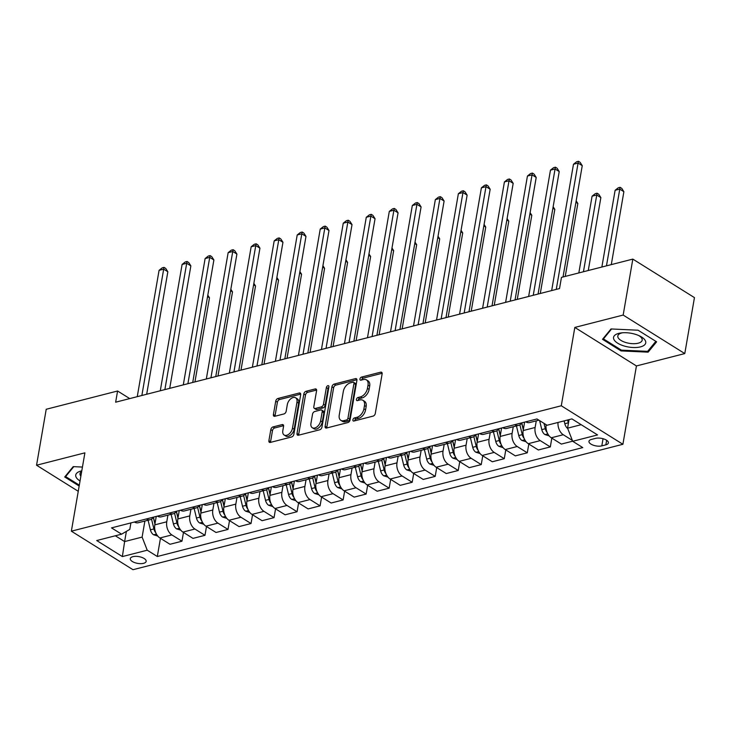 <?xml version="1.0" encoding="UTF-8"?>
<svg xmlns="http://www.w3.org/2000/svg" width="731" height="731" viewBox="0 0 731 731"><rect width="100%" height="100%" fill="white"/><g stroke="black" fill="none" stroke-linecap="round" stroke-linejoin="round"><path stroke-width="1.1" d="M352.899 419.813A1.727 1.078 -58 0 0 353.247 420.955A1.727 1.078 -58 0 0 353.895 421.029L373.102 416.113A2.467 1.535 -58 0 0 375.295 413.454L382.121 373.906A2.467 1.535 -58 0 0 381.619 372.28A2.467 1.535 -58 0 0 380.696 372.17L361.489 377.095A1.727 1.078 -58 0 0 359.954 378.95A1.727 1.078 -58 0 0 360.31 380.093A1.727 1.078 -58 0 0 360.959 380.166L363.444 379.535A7.895 4.925 -58 0 1 366.414 379.864A7.895 4.925 -58 0 1 368.013 385.082L367.446 388.371A7.895 4.925 -58 0 1 360.447 396.887L357.962 397.527A1.727 1.078 -58 0 0 356.426 399.382A1.727 1.078 -58 0 0 356.774 400.524A1.727 1.078 -58 0 0 357.422 400.597L359.908 399.958A7.895 4.925 -58 0 1 362.878 400.296A7.895 4.925 -58 0 1 364.486 405.513L363.91 408.803A7.895 4.925 -58 0 1 356.911 417.319L354.425 417.949A1.727 1.078 -58 0 0 352.899 419.813M354.562 420.855L354.562 420.855A1.727 1.078 -58 0 1 356.098 418.991L354.425 417.949M361.617 379.992A1.727 1.078 -58 0 0 361.617 380.001A1.727 1.078 -58 0 1 363.152 378.128L361.489 377.095M358.089 400.424L358.089 400.424A1.727 1.078 -58 0 1 359.625 398.559L357.962 397.527M143.559 563.327A8.041 3.445 -170.2 0 0 146.154 561.362A8.041 3.445 -170.2 0 0 141.713 557.36A8.041 3.445 -170.2 0 0 132.896 556.666A8.041 3.445 -170.2 0 0 130.301 558.63A8.041 3.445 -170.2 0 0 134.742 562.632A8.041 3.445 -170.2 0 0 143.559 563.327M273.001 426.931A2.467 1.535 -58 0 0 270.817 429.59L268.898 440.692A2.467 1.535 -58 0 0 269.401 442.319A2.467 1.535 -58 0 0 270.333 442.419L291.66 436.964A2.467 1.535 -58 0 0 293.853 434.305L300.679 394.758A2.467 1.535 -58 0 0 300.176 393.132A2.467 1.535 -58 0 0 299.253 393.022L277.917 398.486A2.467 1.535 -58 0 0 275.733 401.145L273.412 414.541A2.467 1.535 -58 0 0 273.915 416.177A2.467 1.535 -58 0 0 274.847 416.277L283.975 413.938A2.467 1.535 -58 0 0 286.159 411.279L287.31 404.636A6.597 4.121 -58 0 1 290.737 398.815A6.597 4.121 -58 0 1 295.644 397.801A6.597 4.121 -58 0 1 296.978 402.16L292.482 428.192A6.597 4.121 -58 0 1 289.056 434.013A6.597 4.121 -58 0 1 284.149 435.027A6.597 4.121 -58 0 1 282.815 430.669L283.564 426.328A2.467 1.535 -58 0 0 283.061 424.702A2.467 1.535 -58 0 0 282.129 424.601L273.001 426.931L274.673 427.973A2.467 1.535 -58 0 0 272.48 430.632L270.561 441.725A2.467 1.535 -58 0 0 270.534 442.365M84.897 452.845L36.55 465.227L46.217 409.269L117.581 391.003L115.653 402.196L559.526 288.562L561.463 277.378L632.827 259.103L623.168 315.061L574.822 327.433L561.289 405.769L71.364 531.181L84.897 452.845M325.121 426.292A2.467 1.535 -58 0 0 325.624 427.927A2.467 1.535 -58 0 0 326.556 428.028L347.883 422.564A2.467 1.535 -58 0 0 350.076 419.905L356.902 380.367A2.467 1.535 -58 0 0 356.399 378.731A2.467 1.535 -58 0 0 355.476 378.631L334.14 384.095A2.467 1.535 -58 0 0 331.956 386.754L325.121 426.292L326.794 427.333A2.467 1.535 -58 0 0 326.757 427.973M319.776 429.764L298.44 435.228A2.467 1.535 -58 0 1 297.517 435.119A2.467 1.535 -58 0 1 297.014 433.492L303.84 393.945A2.467 1.535 -58 0 1 306.033 391.286L315.162 388.947A2.467 1.535 -58 0 1 316.084 389.056A2.467 1.535 -58 0 1 316.587 390.683L313.818 406.719A2.467 1.535 -58 0 0 314.321 408.355A2.467 1.535 -58 0 0 315.244 408.455L321.302 406.902A2.467 1.535 -58 0 0 323.495 404.243L326.373 387.549A1.727 1.078 -58 0 1 327.269 386.023A1.727 1.078 -58 0 1 328.557 385.758A1.727 1.078 -58 0 1 328.904 386.9L321.96 427.105A2.467 1.535 -58 0 1 319.776 429.764M595.546 438.381L591.489 439.413A7.794 3.335 -170.2 0 0 588.976 441.314A7.794 3.335 -170.2 0 0 593.27 445.197A7.794 3.335 -170.2 0 0 601.814 445.873L605.871 444.832A7.794 3.335 -170.2 0 0 608.384 442.931A7.794 3.335 -170.2 0 0 604.089 439.048A7.794 3.335 -170.2 0 0 595.546 438.381M561.289 405.769L622.903 444.284L132.987 569.705L71.364 531.181M160.445 538.318L157.311 556.501L582.762 447.591L572.693 441.296L597.556 434.927L571.907 418.9L547.044 425.259L536.965 418.964L111.505 527.883L121.584 534.178L129.789 529.39L130.913 522.912M157.311 556.501L147.233 550.205L122.369 556.574L96.72 540.538L121.584 534.178M574.822 327.433L636.436 365.948L684.783 353.576L623.168 315.061M684.783 353.576L694.45 297.618L632.827 259.103M36.55 465.227L78.254 491.296M636.436 365.948L622.903 444.284M129.725 398.587L117.581 391.003M572.693 441.296L567.576 428.174L569.047 419.631M567.576 428.174L581.182 424.693M126.381 531.382L124.617 541.57L142.116 537.093L144.884 521.048M183.472 532.424L181.955 541.214L169.985 544.275L159.906 537.979A10.051 6.57 -104.4 0 1 154.789 524.858L156.251 516.424M181.955 541.214L171.876 534.918A10.051 6.57 -104.4 0 1 166.759 521.797L167.911 515.154M206.498 526.53L204.972 535.32L193.002 538.381L182.933 532.086A10.051 6.57 -104.4 0 1 177.816 518.964L179.269 510.53M204.972 535.32L194.903 529.025A10.051 6.57 -104.4 0 1 189.786 515.903L190.937 509.26M229.516 520.636L227.999 529.427L216.029 532.488L205.95 526.192A10.051 6.57 -104.4 0 1 200.833 513.071L202.295 504.637M227.999 529.427L217.92 523.131A10.051 6.57 -104.4 0 1 212.812 510.01L213.955 503.367M252.542 514.743L251.025 523.533L239.046 526.594L228.977 520.298A10.051 6.57 -104.4 0 1 223.86 507.177L225.312 498.743M251.025 523.533L240.947 517.237A10.051 6.57 -104.4 0 1 235.83 504.116L236.981 497.473M275.56 508.849L274.043 517.639L262.073 520.7L251.994 514.405A10.051 6.57 -104.4 0 1 246.877 501.283L248.339 492.849M274.043 517.639L263.964 511.344A10.051 6.57 -104.4 0 1 258.856 498.222L259.998 491.579M298.586 502.955L297.069 511.746L285.099 514.807L275.02 508.511A10.051 6.57 -104.4 0 1 269.903 495.39L271.365 486.956M297.069 511.746L286.991 505.45A10.051 6.57 -104.4 0 1 281.874 492.328L283.025 485.686M321.603 497.062L320.087 505.852L308.116 508.913L298.038 502.617A10.051 6.57 -104.4 0 1 292.93 489.496L294.383 481.062M320.087 505.852L310.017 499.556A10.051 6.57 -104.4 0 1 304.9 486.435L306.042 479.792M344.63 491.168L343.113 499.958L331.143 503.019L321.064 496.724A10.051 6.57 -104.4 0 1 315.947 483.602L317.409 475.168M343.113 499.958L333.034 493.663A10.051 6.57 -104.4 0 1 327.917 480.541L329.069 473.898M367.656 485.274L366.13 494.065L354.16 497.126L344.091 490.83A10.051 6.57 -104.4 0 1 338.974 477.718L340.427 469.275M366.13 494.065L356.061 487.769A10.051 6.57 -104.4 0 1 350.944 474.647L352.095 468.004M390.674 479.381L389.157 488.171L377.187 491.232L367.108 484.936A10.051 6.57 -104.4 0 1 361.991 471.824L363.453 463.381M389.157 488.171L379.078 481.875A10.051 6.57 -104.4 0 1 373.97 468.754L375.113 462.111M413.7 473.487L412.183 482.277L400.204 485.338L390.135 479.043A10.051 6.57 -104.4 0 1 385.018 465.93L386.471 457.487M412.183 482.277L402.105 475.982A10.051 6.57 -104.4 0 1 396.988 462.86L398.139 456.217M436.718 467.593L435.201 476.384L423.231 479.445L413.152 473.149A10.051 6.57 -104.4 0 1 408.035 460.037L409.497 451.594M435.201 476.384L425.122 470.088A10.051 6.57 -104.4 0 1 420.014 456.966L421.157 450.323M459.744 461.7L458.227 470.49L446.257 473.551L436.179 467.255A10.051 6.57 -104.4 0 1 431.062 454.143L432.524 445.7M458.227 470.49L448.149 464.194A10.051 6.57 -104.4 0 1 443.032 451.073L444.183 444.43M482.762 455.806L481.245 464.596L469.275 467.657L459.196 461.362A10.051 6.57 -104.4 0 1 454.088 448.249L455.541 439.806M481.245 464.596L471.175 458.3A10.051 6.57 -104.4 0 1 466.058 445.179L467.2 438.536M505.788 449.912L504.271 458.702L492.301 461.764L482.222 455.468A10.051 6.57 -104.4 0 1 477.105 442.356L478.567 433.912M504.271 458.702L494.193 452.407A10.051 6.57 -104.4 0 1 489.076 439.285L490.227 432.642M528.815 444.019L527.289 452.809L515.318 455.87L505.249 449.574A10.051 6.57 -104.4 0 1 500.132 436.462L501.585 428.019M527.289 452.809L517.219 446.513A10.051 6.57 -104.4 0 1 512.102 433.392L513.253 426.749M551.832 438.125L550.315 446.915L538.345 449.976L528.266 443.68A10.051 6.57 -104.4 0 1 523.149 430.568L524.611 422.125M550.315 446.915L540.236 440.619A10.051 6.57 -104.4 0 1 535.119 427.498L536.271 420.855M115.343 535.777L124.617 541.57L122.369 556.574M572.336 440.4L563.263 434.726A10.051 6.57 -104.4 0 1 558.036 422.445M546.167 424.72A10.051 6.57 -104.4 0 0 551.293 437.787L561.362 444.082L572.647 441.195M538.911 420.179L529.683 422.545A10.051 6.57 -104.4 0 1 525.763 421.833M521.724 422.865A10.051 6.57 -104.4 0 1 518.635 425.369A10.051 6.57 -104.4 0 1 514.715 424.656M518.635 425.369L506.656 428.439A10.051 6.57 -104.4 0 1 502.745 427.726M498.697 428.759A10.051 6.57 -104.4 0 1 495.609 431.263A10.051 6.57 -104.4 0 1 491.689 430.55M495.609 431.263L483.639 434.333A10.051 6.57 -104.4 0 1 479.719 433.62M475.68 434.653A10.051 6.57 -104.4 0 1 472.582 437.156A10.051 6.57 -104.4 0 1 468.672 436.444M472.582 437.156L460.612 440.226A10.051 6.57 -104.4 0 1 456.701 439.514M452.653 440.546A10.051 6.57 -104.4 0 1 449.565 443.05A10.051 6.57 -104.4 0 1 445.645 442.337M449.565 443.05L437.595 446.12A10.051 6.57 -104.4 0 1 433.675 445.407M429.636 446.44A10.051 6.57 -104.4 0 1 426.538 448.944A10.051 6.57 -104.4 0 1 422.628 448.231M426.538 448.944L414.568 452.014A10.051 6.57 -104.4 0 1 410.658 451.301M406.61 452.334A10.051 6.57 -104.4 0 1 403.521 454.837A10.051 6.57 -104.4 0 1 399.601 454.125M403.521 454.837L391.551 457.908A10.051 6.57 -104.4 0 1 387.631 457.195M383.592 458.227A10.051 6.57 -104.4 0 1 380.495 460.731A10.051 6.57 -104.4 0 1 376.584 460.018M380.495 460.731L368.525 463.801A10.051 6.57 -104.4 0 1 364.605 463.089M360.566 464.121A10.051 6.57 -104.4 0 1 357.477 466.625A10.051 6.57 -104.4 0 1 353.557 465.912M357.477 466.625L345.498 469.695A10.051 6.57 -104.4 0 1 341.587 468.982M337.539 470.015A10.051 6.57 -104.4 0 1 334.451 472.518A10.051 6.57 -104.4 0 1 330.531 471.806M334.451 472.518L322.481 475.579A10.051 6.57 -104.4 0 1 318.561 474.876M314.522 475.908A10.051 6.57 -104.4 0 1 311.424 478.412A10.051 6.57 -104.4 0 1 307.513 477.699M311.424 478.412L299.454 481.473A10.051 6.57 -104.4 0 1 295.543 480.77M291.495 481.802A10.051 6.57 -104.4 0 1 288.407 484.306A10.051 6.57 -104.4 0 1 284.487 483.593M288.407 484.306L276.437 487.367A10.051 6.57 -104.4 0 1 272.517 486.663M268.478 487.696A10.051 6.57 -104.4 0 1 265.38 490.199A10.051 6.57 -104.4 0 1 261.47 489.487M265.38 490.199L253.41 493.261A10.051 6.57 -104.4 0 1 249.499 492.557M245.452 493.589A10.051 6.57 -104.4 0 1 242.363 496.093A10.051 6.57 -104.4 0 1 238.443 495.38M242.363 496.093L230.393 499.154A10.051 6.57 -104.4 0 1 226.473 498.451M222.434 499.483A10.051 6.57 -104.4 0 1 219.337 501.987A10.051 6.57 -104.4 0 1 215.426 501.274M219.337 501.987L207.366 505.048A10.051 6.57 -104.4 0 1 203.446 504.344M199.408 505.377A10.051 6.57 -104.4 0 1 196.319 507.881A10.051 6.57 -104.4 0 1 192.399 507.168M196.319 507.881L184.34 510.942A10.051 6.57 -104.4 0 1 180.429 510.238M176.381 511.271A10.051 6.57 -104.4 0 1 173.293 513.774A10.051 6.57 -104.4 0 1 169.373 513.061M173.293 513.774L161.323 516.835A10.051 6.57 -104.4 0 1 157.403 516.132M153.364 517.164A10.051 6.57 -104.4 0 1 150.266 519.668A10.051 6.57 -104.4 0 1 146.355 518.955M150.266 519.668L138.296 522.729A10.051 6.57 -104.4 0 1 134.385 522.025M142.116 537.093L147.233 550.205M611.015 328.959L602.518 339.312L621.076 350.917L648.132 352.159L656.621 341.816L638.062 330.211L611.015 328.959M82.439 467.063L73.21 466.634L64.712 476.987L79.167 486.024M648.443 350.368L648.132 352.159M621.231 350.021L621.076 350.917M356.098 418.991L358.583 418.36A7.895 4.925 -58 0 0 365.582 409.844L363.91 408.803M362.878 400.296L364.55 401.337A7.895 4.925 -58 0 1 366.149 406.555L365.582 409.844M366.414 379.864L368.077 380.906A7.895 4.925 -58 0 1 369.676 386.123L369.109 389.413A7.895 4.925 -58 0 1 362.11 397.929L359.625 398.559M382.158 373.267L363.152 378.128M356.938 379.727L335.812 385.136A2.467 1.535 -58 0 0 333.619 387.795L326.794 427.333M346.43 420.005A1.727 1.078 -58 0 0 347.956 418.141L353.959 383.428A1.727 1.078 -58 0 0 353.603 382.286A1.727 1.078 -58 0 0 352.954 382.212L350.332 382.889A7.895 4.925 -58 0 0 343.332 391.396L339.239 415.126A7.895 4.925 -58 0 0 340.838 420.334A7.895 4.925 -58 0 0 343.808 420.672L346.43 420.005L348.093 421.047A1.727 1.078 -58 0 0 349.628 419.183L347.956 418.141M353.603 382.286L355.266 383.327A1.727 1.078 -58 0 1 355.622 384.469L349.628 419.183M340.838 420.334L342.501 421.376A7.895 4.925 -58 0 0 345.471 421.714L343.808 420.672M348.093 421.047L345.471 421.714M316.614 390.043L307.696 392.328A2.467 1.535 -58 0 0 305.512 394.987L298.677 434.534A2.467 1.535 -58 0 0 298.65 435.173M314.321 408.355L315.984 409.387A2.467 1.535 -58 0 0 316.916 409.497L322.965 407.944A2.467 1.535 -58 0 0 325.158 405.285L328.036 388.59L326.373 387.549M328.868 387.128A1.727 1.078 -58 0 0 328.036 388.59M310.94 423.368A6.597 4.121 -58 0 0 312.283 427.717A6.597 4.121 -58 0 0 317.19 426.703A6.597 4.121 -58 0 0 320.617 420.892L322.197 411.717A2.467 1.535 -58 0 0 321.704 410.091A2.467 1.535 -58 0 0 320.772 409.981L314.714 411.535A2.467 1.535 -58 0 0 312.53 414.194L310.94 423.368M312.283 427.717L313.946 428.759A6.597 4.121 -58 0 0 318.853 427.745A6.597 4.121 -58 0 0 322.28 421.924L320.617 420.892M321.704 410.091L323.367 411.124A2.467 1.535 -58 0 1 323.87 412.759L322.28 421.924M283.591 425.689L274.673 427.973M284.149 435.027L285.821 436.069A6.597 4.121 -58 0 0 290.719 435.055A6.597 4.121 -58 0 0 294.154 429.234L292.482 428.192M295.644 397.801L297.307 398.843A6.597 4.121 -58 0 1 298.65 403.201L294.154 429.234M300.706 394.119L279.58 399.528A2.467 1.535 -58 0 0 277.396 402.187L275.084 415.583A2.467 1.535 -58 0 0 275.048 416.222M567.685 428.476A6.661 4.359 -104.4 0 1 564.816 423.733L564.122 420.892M611.29 264.622L623.881 191.705L619.724 189.101L615.118 190.279L601.86 267.034M567.621 419.996L568.316 422.838A6.661 4.359 75.6 0 0 568.426 423.258M606.465 265.856L620.089 187.319L621.752 188.36L623.881 191.705M615.118 190.279L618.252 187.794L620.089 187.319M563.025 276.976L582.251 165.672L578.084 163.077L556.264 289.403M573.479 164.256L576.613 161.77L578.459 161.295L578.084 163.077L573.479 164.256L551.658 290.582M578.459 161.295L580.122 162.337L582.251 165.672M549.136 435.868L544.933 434.552A6.661 4.359 -104.4 0 1 541.79 429.627L539.615 420.617M588.263 270.516L600.864 197.598L596.697 194.994L592.092 196.173L578.833 272.928M543.992 423.359L545.289 428.731A6.661 4.359 75.6 0 0 547.144 432.505M583.439 271.749L597.072 193.212L598.735 194.254L600.864 197.598M592.092 196.173L595.226 193.688L597.072 193.212M526.119 441.762L521.916 440.446A6.661 4.359 -104.4 0 1 518.763 435.521L516.452 425.926M565.246 276.409L577.837 203.492L575.927 202.295M523.35 429.408L521.77 422.856M519.896 424.821L522.263 434.625A6.661 4.359 75.6 0 0 524.127 438.399M523.286 429.764L521.651 422.984M576.174 200.87L577.837 203.492M503.092 447.655L498.889 446.339A6.661 4.359 -104.4 0 1 495.746 441.414L493.425 431.82M540.291 293.487L554.82 209.386L552.901 208.189M500.333 435.301L498.743 428.75M496.879 430.714L499.246 440.519A6.661 4.359 75.6 0 0 501.1 444.293M500.269 435.658L498.633 428.878M553.148 206.763L554.82 209.386M538.071 294.054L559.224 171.566L555.067 168.971L533.246 295.297M550.461 170.149L553.595 167.664L555.432 167.189L555.067 168.971L550.461 170.149L528.641 296.475M555.432 167.189L557.095 168.231L559.224 171.566M515.044 299.948L536.207 177.459L532.04 174.864L510.22 301.19M527.435 176.043L530.569 173.558L532.415 173.083L532.04 174.864L527.435 176.043L505.614 302.369M532.415 173.083L534.078 174.124L536.207 177.459M492.027 305.841L513.18 183.353L509.014 180.758L487.193 307.084M504.417 181.937L507.542 179.451L509.388 178.976L509.014 180.758L504.417 181.937L482.597 308.263M509.388 178.976L511.051 180.018L513.18 183.353M480.075 453.549L475.863 452.233A6.661 4.359 -104.4 0 1 472.719 447.308L470.408 437.714M517.265 299.381L531.793 215.279L529.884 214.082M477.306 441.195L475.726 434.643M473.852 436.608L476.219 446.413A6.661 4.359 75.6 0 0 478.074 450.186M477.242 441.551L475.607 434.771M530.121 212.657L531.793 215.279M469 311.735L490.163 189.247L485.996 186.652L464.176 312.978M481.391 187.83L484.525 185.345L486.362 184.87L485.996 186.652L481.391 187.83L459.571 314.156M486.362 184.87L488.034 185.912L490.163 189.247M624.694 346.156A16.338 6.99 -170.2 0 0 643.828 345.48A16.338 6.99 -170.2 0 0 639.835 336.059A16.338 6.99 -170.2 0 0 634.599 334.076A16.338 6.99 -170.2 0 0 621.414 332.879A16.338 6.99 -170.2 0 0 613.611 338.654A16.338 6.99 -170.2 0 0 624.694 346.156M622.702 332.751A12.363 5.291 -170.2 0 0 617.814 335.968A12.363 5.291 -170.2 0 0 626.248 342.647A12.363 5.291 -170.2 0 0 642.183 340.18A12.363 5.291 -170.2 0 0 638.656 335.511M655.853 341.331L647.629 351.355L621.414 350.14L603.44 338.901L611.573 328.987M603.596 338.005L603.44 338.901M81.79 470.846A16.338 6.99 -170.2 0 0 81.013 471.02A16.338 6.99 -170.2 0 0 80.044 480.961M81.671 471.55A12.363 5.291 -170.2 0 0 80.008 473.642A12.363 5.291 -170.2 0 0 80.867 476.173M79.323 485.137L65.626 476.575L73.767 466.661M65.781 475.68L65.626 476.575M457.049 459.443L452.845 458.127A6.661 4.359 -104.4 0 1 449.702 453.202L447.381 443.607M494.247 305.275L508.767 221.173L506.857 219.976M454.289 447.089L452.699 440.537M450.826 442.502L453.202 452.306A6.661 4.359 75.6 0 0 455.057 456.08M454.225 447.445L452.58 440.665M507.104 218.551L508.767 221.173M434.031 465.336L429.819 464.021A6.661 4.359 -104.4 0 1 426.676 459.095L424.364 449.501M471.221 311.168L485.75 227.067L483.831 225.87M431.263 452.982L429.682 446.431M427.809 448.395L430.175 458.2A6.661 4.359 75.6 0 0 432.03 461.974M431.199 453.339L429.563 446.559M484.077 224.444L485.75 227.067M411.005 471.23L406.801 469.914A6.661 4.359 -104.4 0 1 403.658 464.989L401.337 455.395M448.194 317.062L462.723 232.961L460.813 231.764M408.236 458.876L406.655 452.325M404.782 454.289L407.158 464.094A6.661 4.359 75.6 0 0 409.013 467.867M408.181 459.232L406.537 452.452M461.06 230.338L462.723 232.961M387.978 477.124L383.775 475.808A6.661 4.359 -104.4 0 1 380.632 470.883L378.311 461.288M425.177 322.956L439.706 238.854L437.787 237.657M385.219 464.77L383.638 458.218M381.765 460.183L384.131 469.987A6.661 4.359 75.6 0 0 385.986 473.761M385.155 465.126L383.519 458.346M438.033 236.232L439.706 238.854M364.961 483.017L360.758 481.702A6.661 4.359 -104.4 0 1 357.605 476.776L355.293 467.182M402.151 328.849L416.679 244.739L414.769 243.551M362.192 470.663L360.611 464.112M358.738 466.076L361.105 475.881A6.661 4.359 75.6 0 0 362.969 479.655M362.128 471.02L360.493 464.24M415.016 242.125L416.679 244.739M445.983 317.629L467.136 195.14L462.97 192.545L441.149 318.871M458.364 193.724L461.499 191.239L463.344 190.764L462.97 192.545L458.364 193.724L436.544 320.05M463.344 190.764L465.007 191.805L467.136 195.14M422.957 323.522L444.11 201.034L439.952 198.439L418.132 324.765M435.347 199.618L438.481 197.132L440.318 196.657L439.952 198.439L435.347 199.618L413.527 325.944M440.318 196.657L441.99 197.699L444.11 201.034M399.93 329.416L421.093 206.928L416.926 204.333L395.105 330.659M412.321 205.512L415.455 203.026L417.3 202.551L416.926 204.333L412.321 205.512L390.5 331.837M417.3 202.551L418.964 203.593L421.093 206.928M376.913 335.31L398.066 212.822L393.908 210.226L372.088 336.552M389.303 211.405L392.437 208.92L394.274 208.445L393.908 210.226L389.303 211.405L367.483 337.731M394.274 208.445L395.937 209.486L398.066 212.822M353.886 341.203L375.049 218.715L370.882 216.12L349.062 342.446M366.277 217.299L369.411 214.813L371.257 214.338L370.882 216.12L366.277 217.299L344.456 343.625M371.257 214.338L372.92 215.38L375.049 218.715M341.934 488.911L337.731 487.595A6.661 4.359 -104.4 0 1 334.588 482.67L332.267 473.076M379.133 334.743L393.662 250.632L391.743 249.445M339.175 476.557L337.585 470.006M335.721 471.97L338.087 481.775A6.661 4.359 75.6 0 0 339.942 485.548M339.111 476.914L337.475 470.134M391.99 248.019L393.662 250.632M330.869 347.097L352.022 224.609L347.855 222.014L326.035 348.34M343.259 223.193L346.384 220.707L348.23 220.232L347.855 222.014L343.259 223.193L321.439 349.519M348.23 220.232L349.893 221.274L352.022 224.609M318.917 494.805L314.705 493.489A6.661 4.359 -104.4 0 1 311.561 488.564L309.25 478.969M356.107 340.637L370.635 256.526L368.726 255.338M316.148 482.451L314.568 475.899M312.694 477.864L315.061 487.668A6.661 4.359 75.6 0 0 316.916 491.442M316.084 482.807L314.449 476.027M368.963 253.913L370.635 256.526M307.842 352.991L329.005 230.503L324.838 227.908L303.018 354.233M320.233 229.086L323.367 226.601L325.204 226.126L324.838 227.908L320.233 229.086L298.412 355.412M325.204 226.126L326.876 227.167L329.005 230.503M295.891 500.698L291.687 499.383A6.661 4.359 -104.4 0 1 288.544 494.458L286.223 484.863M333.089 346.531L347.609 262.42L345.699 261.232M293.131 488.345L291.541 481.793M289.668 483.758L292.044 493.562A6.661 4.359 75.6 0 0 293.899 497.336M293.067 488.701L291.422 481.921M345.946 259.807L347.609 262.42M284.825 358.884L305.978 236.396L301.812 233.801L279.991 360.127M297.206 234.98L300.34 232.495L302.186 232.019L301.812 233.801L297.206 234.98L275.386 361.306M302.186 232.019L303.849 233.061L305.978 236.396M272.873 506.592L268.661 505.276A6.661 4.359 -104.4 0 1 265.517 500.351L263.206 490.757M310.063 352.424L324.591 268.314L322.673 267.126M270.105 494.238L268.524 487.687M266.651 489.651L269.017 499.456A6.661 4.359 75.6 0 0 270.872 503.23M270.041 494.595L268.405 487.815M322.919 265.7L324.591 268.314M261.799 364.778L282.952 242.29L278.794 239.695L256.974 366.021M274.189 240.874L277.323 238.388L279.16 237.913L278.794 239.695L274.189 240.874L252.369 367.19M279.16 237.913L280.832 238.955L282.952 242.29M249.847 512.486L245.643 511.17A6.661 4.359 -104.4 0 1 242.5 506.245L240.179 496.651M287.036 358.318L301.565 274.207L299.655 273.01M247.078 500.132L245.497 493.58M243.624 495.545L246 505.349A6.661 4.359 75.6 0 0 247.855 509.123M247.023 500.488L245.378 493.708M299.902 271.594L301.565 274.207M238.772 370.672L259.934 248.184L255.768 245.589L233.947 371.905M251.162 246.767L254.297 244.282L256.142 243.807L255.768 245.589L251.162 246.767L229.342 373.084M256.142 243.807L257.805 244.848L259.934 248.184M226.82 518.38L222.617 517.064A6.661 4.359 -104.4 0 1 219.474 512.139L217.153 502.544M264.019 364.212L278.548 280.101L276.629 278.904M224.061 506.026L222.48 499.474M220.607 501.439L222.973 511.234A6.661 4.359 75.6 0 0 224.828 515.017M223.997 506.382L222.361 499.602M276.875 277.488L278.548 280.101M215.755 376.566L236.908 254.077L232.75 251.482L210.93 377.799M228.145 252.661L231.279 250.176L233.116 249.7L232.75 251.482L228.145 252.661L206.325 378.978M233.116 249.7L234.779 250.742L236.908 254.077M203.803 524.273L199.6 522.957A6.661 4.359 -104.4 0 1 196.447 518.032L194.135 508.438M240.992 370.105L255.521 285.995L253.611 284.798M201.034 511.919L199.453 505.368M197.58 507.332L199.947 517.128A6.661 4.359 75.6 0 0 201.811 520.911M200.97 512.276L199.335 505.496M253.858 283.381L255.521 285.995M192.728 382.459L213.891 259.971L209.724 257.376L187.904 383.693M205.119 258.555L208.253 256.069L210.099 255.594L209.724 257.376L205.119 258.555L183.298 384.871M210.099 255.594L211.762 256.636L213.891 259.971M180.776 530.167L176.573 528.851A6.661 4.359 -104.4 0 1 173.43 523.926L171.109 514.332M217.975 375.999L232.504 291.888L230.585 290.691M178.017 517.813L176.427 511.261M174.563 513.226L176.929 523.021A6.661 4.359 75.6 0 0 178.784 526.804M177.953 518.169L176.317 511.389M230.832 289.275L232.504 291.888M169.711 388.353L190.864 265.865L186.697 263.27L164.877 389.586M182.101 264.448L185.226 261.963L187.072 261.488L186.697 263.27L182.101 264.448L160.281 390.765M187.072 261.488L188.735 262.53L190.864 265.865M157.759 536.061L153.547 534.745A6.661 4.359 -104.4 0 1 150.403 529.82L148.091 520.225M194.949 381.893L209.477 297.782L207.567 296.585M154.99 523.707L153.409 517.155M151.536 519.12L153.903 528.915A6.661 4.359 75.6 0 0 155.758 532.698M154.926 524.063L153.291 517.283M207.805 295.169L209.477 297.782M146.684 394.247L167.847 271.758L163.68 269.163L141.86 395.48M159.075 270.342L162.209 267.857L164.046 267.382L163.68 269.163L159.075 270.342L137.254 396.659M164.046 267.382L165.718 268.423L167.847 271.758M154.789 524.858L166.759 521.797M177.816 518.964L189.786 515.903M200.833 513.071L212.812 510.01M223.86 507.177L235.83 504.116M246.877 501.283L258.856 498.222M269.903 495.39L281.874 492.328M292.93 489.496L304.9 486.435M315.947 483.602L327.917 480.541M338.974 477.718L350.944 474.647M361.991 471.824L373.97 468.754M385.018 465.93L396.988 462.86M408.035 460.037L420.014 456.966M431.062 454.143L443.032 451.073M454.088 448.249L466.058 445.179M477.105 442.356L489.076 439.285M500.132 436.462L512.102 433.392M523.149 430.568L535.119 427.498M551.293 437.787L563.263 434.726M528.266 443.68L540.236 440.619M505.249 449.574L517.219 446.513M482.222 455.468L494.193 452.407M459.196 461.362L471.175 458.3M436.179 467.255L448.149 464.194M413.152 473.149L425.122 470.088M390.135 479.043L402.105 475.982M367.108 484.936L379.078 481.875M344.091 490.83L356.061 487.769M321.064 496.724L333.034 493.663M298.038 502.617L310.017 499.556M275.02 508.511L286.991 505.45M251.994 514.405L263.964 511.344M228.977 520.298L240.947 517.237M205.95 526.192L217.92 523.131M182.933 532.086L194.903 529.025M159.906 537.979L171.876 534.918M606.648 440.3L605.871 444.832M603.048 438.719L601.814 445.873M358.583 418.36L356.911 417.319M366.149 406.555L364.486 405.513M362.11 397.929L360.447 396.887M369.109 389.413L367.446 388.371M369.676 386.123L368.013 385.082M382.121 373.066L380.696 372.17M333.619 387.795L331.956 386.754M335.812 385.136L334.14 384.095M356.902 379.526L355.476 378.631M355.622 384.469L353.959 383.428M298.677 434.534L297.014 433.492M305.512 394.987L303.84 393.945M307.696 392.328L306.033 391.286M316.587 389.842L315.162 388.947M316.916 409.497L315.244 408.455M322.965 407.944L321.302 406.902M325.158 405.285L323.495 404.243M323.87 412.759L322.197 411.717M283.564 425.488L282.129 424.601M298.65 403.201L296.978 402.16M275.084 415.583L273.412 414.541M277.396 402.187L275.733 401.145M279.58 399.528L277.917 398.486M300.679 393.918L299.253 393.022M270.561 441.725L268.898 440.692M272.48 430.632L270.817 429.59M564.816 423.733L568.316 422.838M545.061 434.598L547.811 433.894M541.79 429.627L545.289 428.731M522.044 440.491L524.785 439.788M518.763 435.521L522.263 434.625M499.017 446.385L501.768 445.682M495.746 441.414L499.246 440.519M476 452.279L478.741 451.575M472.719 447.308L476.219 446.413M452.973 458.173L455.724 457.469M449.702 453.202L453.202 452.306M429.947 464.066L432.697 463.363M426.676 459.095L430.175 458.2M406.929 469.96L409.671 469.256M403.658 464.989L407.158 464.094M383.903 475.854L386.653 475.15M380.632 470.883L384.131 469.987M360.886 481.747L363.627 481.044M357.605 476.776L361.105 475.881M337.859 487.641L340.609 486.937M334.588 482.67L338.087 481.775M314.842 493.535L317.583 492.831M311.561 488.564L315.061 487.668M291.815 499.428L294.566 498.725M288.544 494.458L292.044 493.562M268.789 505.322L271.539 504.618M265.517 500.351L269.017 499.456M245.771 511.216L248.513 510.512M242.5 506.245L246 505.349M222.745 517.109L225.495 516.406M219.474 512.139L222.973 511.234M199.727 523.003L202.469 522.299M196.447 518.032L199.947 517.128M176.701 528.897L179.451 528.193M173.43 523.926L176.929 523.021M153.684 534.79L156.425 534.087M150.403 529.82L153.903 528.915"/></g></svg>
